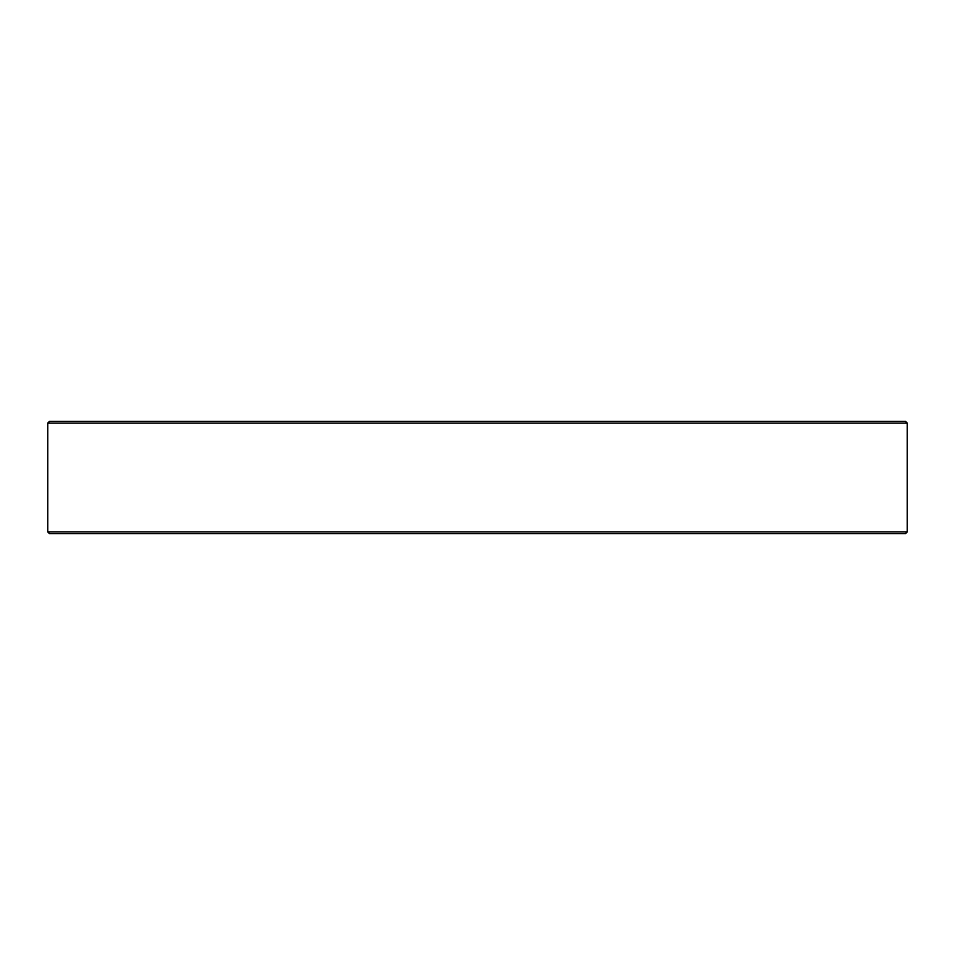 <?xml version="1.0" encoding="UTF-8"?>
<svg xmlns="http://www.w3.org/2000/svg" width="955" height="955" viewBox="0 0 955 955"><rect width="100%" height="100%" fill="white"/><g stroke="black" fill="none" stroke-linecap="round" stroke-linejoin="round"><path stroke-width="1.43" d="M905.555 533.63L49.445 533.63L47.75 531.923L907.25 531.923L905.555 533.63M47.75 423.077L49.445 421.37L905.555 421.37L907.25 423.077L47.75 423.077L47.75 531.923M907.25 423.077L907.25 531.923"/></g></svg>
